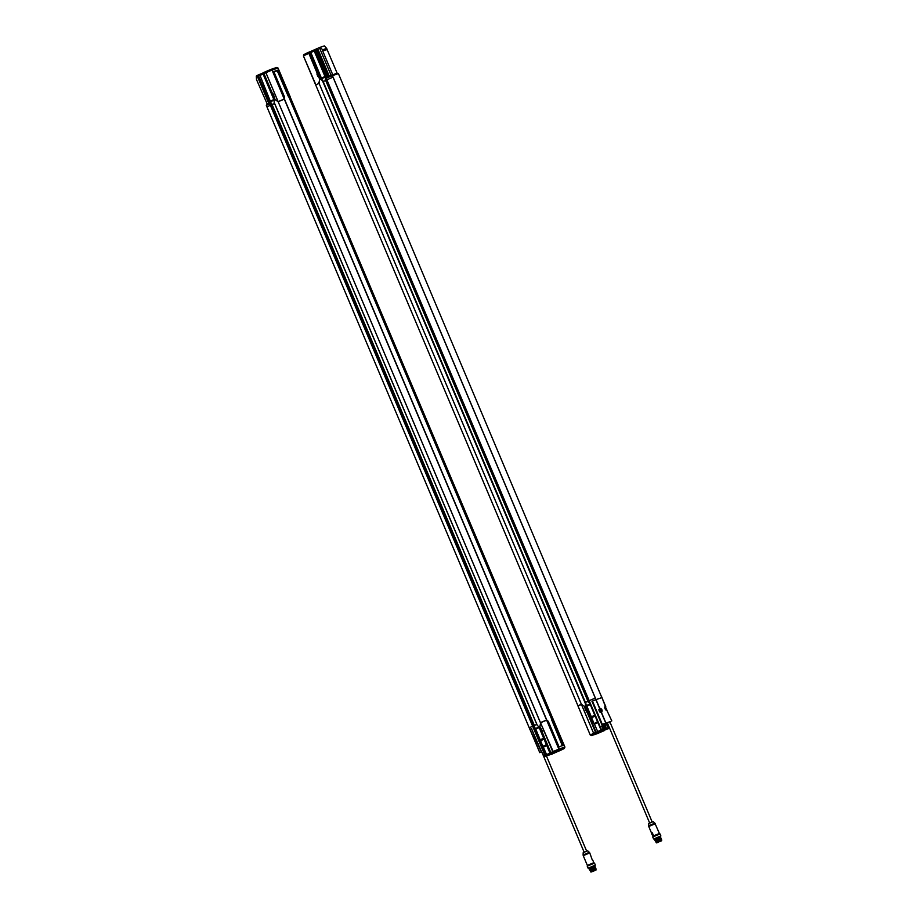 <?xml version="1.0" encoding="UTF-8"?>
<svg xmlns="http://www.w3.org/2000/svg" width="918" height="918" viewBox="0 0 918 918"><rect width="100%" height="100%" fill="white"/><g stroke="black" fill="none" stroke-linecap="round" stroke-linejoin="round"><path stroke-width="1.38" d="M585.466 705.931L586.464 705.598L585.466 705.931L596.379 733.172L609.609 728.215M587.245 712.62L595.575 732.392L596.505 733.23L604.285 730.613L597.193 733.666M604.365 729.454L604.308 730.613L591.238 735.605M587.176 712.448L585.718 709.052M587.107 712.575L585.581 710.062M584.548 706.321L585.409 710.107M584.422 706.367L581.507 704.439M581.737 705.127L593.625 733.275L594.612 734.079L593.613 733.275L581.438 704.462M595.575 732.392L590.228 734.962L591.731 735.502L596.505 733.23M602.415 730.326L602.392 731.474L602.415 730.326M595.667 732.357L584.582 706.378L581.002 704.519M325.293 79.51L587.945 701.249L589.976 703.899L601.003 729.948L602.885 730.464L597.4 732.828L596.47 731.99L597.687 731.577L594.256 723.705L597.71 722.156M609.529 728.031L603.677 729.994L601.76 726.322L602.265 724.968L601.76 726.322M605.891 729.592L607.773 728.846L605.891 729.592M602.128 730.854L604.01 730.108L602.128 730.854M605.983 729.362L607.154 728.903L605.983 729.362M604.4 730.567L605.26 729.041M318.649 76.791L319.728 79.384L319.028 83.205M317.662 76.228L317.054 73.91L317.835 76.183M308.758 53.37L306.807 54.242L306.945 53.049L303.938 54.541L308.838 52.188L317.192 73.314M316.423 84.559L315.654 84.858M318.925 83.228L319.648 79.418M316.882 74.106L317.089 73.474M306.922 53.06L306.796 54.254L303.422 55.929L315.861 84.743M303.938 54.541L303.422 55.929L315.643 84.858M304.065 54.472L303.433 55.929M333.016 77.192L326.911 79.786L333.016 77.192L595.289 698.082L589.184 700.675L601.439 729.753L603.298 729.902M601.875 697.646L338.421 73.635L333.383 75.31L332.775 74.817L322.734 51.018L326.865 48.872L322.803 50.341M329.436 76.183L331.501 75.012A4.085 4.085 0 0 0 331.134 75.069L329.654 75.678A4.085 4.085 0 0 0 329.355 75.896L329.493 75.873M331.501 75.012L329.355 75.896L329.596 76.791M326.865 48.975L337.457 73.945M322.792 50.238L326.865 48.872M329.252 76.068L317.571 48.39L316.469 48.838L328.472 77.261M326.682 48.447L322.585 49.767L320.233 47.277L324.341 45.9L326.659 48.402M315.092 49.377L314.174 50.926L325.179 76.986L325.672 80.359L587.99 701.214M325.156 77.112L321.644 78.696L310.858 52.555L314.22 51.041M322.138 79.877L321.644 78.696L320.646 79.028L309.641 52.969L309.722 51.798L310.743 51.454L310.858 52.555L308.838 53.336L319.728 79.396M310.743 51.454L314.071 49.951M333.383 75.31L326.716 78.007L314.61 50.731L601.462 729.741L603.229 729.799M314.92 50.065L316.469 48.838M317.571 48.39L320.233 47.277M314.943 50.134L326.911 79.786M323.147 81.518L585.443 702.419L587.968 701.341M584.961 702.58L322.482 80.784M322.207 80.577L320.669 79.017M321.151 78.856L322.654 80.417M308.838 53.336L308.769 52.292M596 699.585L595.277 698.093L596 699.585L601.979 697.577L601.347 696.051L601.99 697.577M325.27 79.487L325.718 80.325M323.216 81.564L325.661 80.463M581.702 705.081L581.415 704.209M585.477 703.372L585.489 705.919M315.712 84.995L577.984 705.885L315.712 84.995L319.074 83.32L581.369 704.198L577.984 705.885L580.968 704.416M322.861 81.622L585.443 702.408L322.815 80.623M581.542 704.427L578.007 706.022L590.228 734.962L591.594 735.548M597.297 733.643L591.628 735.536M602.392 730.338L602.392 731.474M602.449 730.751L603.378 730.372L602.449 730.751M606.213 729.489L607.154 729.11L606.213 729.489M603.287 730.464L601.703 731.084L603.287 730.464M607.05 729.202L605.478 729.821L607.05 729.202M594.967 715.661L591.605 717.75L595.162 716.143M597.492 721.651L594.256 723.705M591.513 717.222L586.751 705.85L590.171 704.313M593.935 723.258L591.605 717.75M605.123 725.22L602.242 726.413L603.424 728.938L606.293 727.974L605.123 725.22L604.354 725.576L605.501 728.284M602.392 726.333L603.482 728.892M604.514 728.617L603.046 726.069L605.341 725.369M604.228 728.685L605.375 728.284M603.264 726.23L604.549 728.376M608.909 727.102L607.991 724.382M606.775 724.795L608.577 727.251M607.039 724.727L608.175 727.354M598.421 732.484L597.687 731.577L601.049 730.062M585.913 704.324L586.751 705.85M585.971 705.758L585.879 703.555M586.464 705.598L590.033 703.991M588.289 702.098L325.626 80.371M606.293 727.974L605.249 728.158L604.274 725.851L603.574 726.081M602.472 726.253L603.046 726.069M608.554 727.263L607.119 724.922L607.796 724.474M607.945 724.279L606.316 724.945M606.798 724.887L607.796 727.251L609.104 727.033M610.091 722.351L610.195 723.499M602.265 725.048L607.521 723.281M595.92 699.619L591.961 701.306L602.001 725.059M591.961 701.306L602.219 724.428L607.923 722.42L607.291 722.73L649.611 822.895M592.053 701.283L602.265 724.968M594.577 866.523C597.756 865.02 586.097 870.115 589.941 868.91C596.069 866.454 596.505 866.34 591.249 868.543C585.294 871.354 595.357 867.556 595.495 867.292C594.267 867.613 585.512 871.825 592.053 869.312C585.512 871.825 594.267 867.613 595.495 867.292C595.357 867.556 585.294 871.354 591.249 868.543C596.505 866.34 596.069 866.454 589.941 868.91C586.097 870.115 597.756 865.02 594.577 866.523L589.322 868.68M595.656 869.025L590.882 870.884C597.48 867.671 595.897 868.898 590.435 870.7C589.666 870.425 600.797 866.041 592.202 869.53C584.835 872.284 598.192 866.259 594.692 867.958C587.795 870.93 589.987 869.139 594.956 867.212C595.816 867.097 584.445 871.297 592.546 867.659C600.177 864.423 587.29 870 589.826 868.371L594.933 866.649L589.253 869.059M595.931 868.29L594.933 866.649M595.357 867.648L590.022 870.184L589.597 869.185M590.022 870.184L590.504 871.159M592.053 869.312L593.418 868.749C589.585 870.562 589.195 870.918 592.259 869.816C596.998 867.831 596.895 867.889 591.949 870.012C589.31 871.469 590.515 871.159 595.553 869.071M595.828 868.933L595.92 868.302M590.377 871.182L590.882 870.884C597.48 867.671 595.897 868.898 590.435 870.7C589.666 870.425 600.797 866.041 592.202 869.53M583.63 852.397L587.669 850.814L589.356 852.329L583.114 854.968L583.194 852.696L587.669 850.814M541.62 751.865L540.713 752.163L541.574 751.739M540.713 752.163L541.689 752.014M541.253 751.888L531.419 728.594L529.938 729.374L539.773 752.657L535.401 741.492M544.076 756.443L544.913 755.216L544.076 756.443L541.758 752.198L531.419 728.594M531.729 728.444L530.03 729.317M532.635 726.149L258.073 76.194L270.362 105.26L266.966 106.936L270.351 105.26L544.902 755.216L532.635 726.149L529.25 727.836L534.104 738.439M534.551 739.036A1.492 0.723 65.8 0 0 535.24 740.7M593.108 863.287L588.346 865.295M594.508 863.104L587.245 866.167L594.508 863.104L595.357 865.123L588.094 868.187L587.245 866.179M589.207 868.107L594.531 865.858M589.413 868.589L589.172 868.015L594.485 865.777L594.726 866.328M594.738 870.62L591.238 871.985L594.738 870.62M594.233 870.608L596.034 870M596.092 869.862L590.871 872.031M595.885 869.392L590.802 871.549M595.954 869.231L590.63 871.48M541.333 729.317L542.538 732.208M554.139 752.071L554.07 753.242L553.106 753.563L559.555 750.706L551.615 753.448L550.685 752.611L539.795 726.551L540.817 723.464M559.544 750.775L551.707 753.403L550.789 752.576L552.739 751.693L553.6 752.553L558.672 750.396L558.855 749.099L546.635 720.16L540.633 722.695L539.899 726.528L542.641 731.508L542.481 732.69L550.789 752.576L549.882 752.978L538.877 726.918L537.168 725.163M543.341 721.525L546.738 719.976L284.373 99.11L278.165 101.737L540.45 722.627L546.646 719.999M541.54 722.179L543.307 721.433M284.454 99.087L546.738 719.976L284.373 99.11M274.184 102.541L274.057 100.016L263.053 73.956L263.856 73.589L274.952 99.569L278.165 101.737L540.759 723.487M274.149 102.506L537.168 725.117M559.51 750.786L561.437 749.914M564.26 748.526L558.672 750.396L558.924 749.065L564.914 747.057L564.398 748.457L564.903 747.068L564.26 748.526L559.487 750.798M546.635 720.16L548.31 721.376L558.924 746.563L548.31 721.376L546.876 720.079M551.615 753.448L546.279 755.847L545.361 755.009L534.345 728.961L534.345 725.427L272.049 104.537L269.536 102.047L258.532 75.987L258.578 74.828L262.95 72.981M544.156 756.547L552.315 754.034M550.1 754.435L548.218 755.17L550.1 754.435M553.864 753.173L551.982 753.908L553.864 753.173M550.008 754.665L548.838 755.124L550.008 754.665M550.811 753.804L549.882 752.978M551.81 719.517L288.665 96.562M277.775 100.819L265.887 72.683L272.003 70.078L270.982 69.378L265.91 71.535L265.899 72.671L278.097 101.531L275.021 99.511L273.346 94.049L272.394 93.372L263.936 73.555L263.982 72.396L265.887 71.547L264.017 72.384M278.877 101.313L283.972 99.155L278.877 101.313M284.465 98.926L284.569 97.113L284.431 98.937L283.536 99.305M277.351 70.858L277.902 70.617L277.351 70.858L288.103 96.023M273.908 71.799L277.179 70.697M265.887 71.535L271.005 69.366L272.072 70.055L284.293 98.983M271.097 69.332L276.57 67.496L278.062 68.047L276.662 67.462L271.005 69.366M273.874 71.684L284.591 97.113L273.931 71.937L278.051 70.56L288.539 95.793L290.272 96.975L289.193 97.01M289.354 97.411L288.722 96.597M276.662 67.462L278.062 68.047L272.003 70.078L284.224 99.006M272.807 93.659L274.023 96.493M257.522 75.987L269.295 103.86L266.323 105.409L529.25 727.825M268.618 103.195L267.241 103.803A4.085 4.085 0 0 0 266.943 104.021L268.985 103.126A4.085 4.085 0 0 0 268.699 103.172L268.618 103.195M267.149 103.86L256.512 79.579L256.294 76.068L257.407 75.563M274.046 100.131L270.535 101.714L259.622 74.473M271.017 102.896L270.535 101.714L269.559 102.036M263.099 74.071L258.084 76.194M257.499 75.919L258.555 74.84M263.891 72.442L263.053 73.956M536.846 724.256L274.597 103.344M272.026 104.549L271.361 103.803M270.041 101.875L271.533 103.436M289.101 96.941L289.354 97.526M263.11 72.786L263.936 72.419L263.856 73.589L265.887 72.683M272.095 104.595L274.539 103.482M534.299 726.723L271.085 103.608M289.113 97.629L290.099 97.205L552.613 718.002L551.707 718.496M552.613 718.002L290.099 97.205M533.989 725.553L271.694 103.642M551.879 718.886L551.385 718.519L552.372 718.094M536.846 724.371L534.345 725.495M551.787 720.022L562.895 745.244L559.314 746.908M551.741 718.565L551.833 719.425M564.914 747.057L552.693 718.128L564.903 747.068L552.693 718.128L551.913 718.438M562.332 745.703L551.684 719.861M552.361 718.243L551.798 720.217M552.544 718.174L552.406 719.999L563.009 745.668M540.851 723.545L553.6 752.553L551.707 753.403M553.141 751.062L552.556 751.268M553.554 753.276L552.613 753.644L553.554 753.276M549.779 754.539L548.838 754.906L549.779 754.539M552.705 753.563L554.288 752.944L552.705 753.563M548.941 754.825L550.525 754.206L548.941 754.825M543.846 738.692L540.392 740.31L542.813 746.277L546.589 745.175M540.404 740.241L535.63 728.869L539.05 727.331M549.939 753.081L546.577 754.607L543.146 746.724M551.626 718.415L551.867 718.989M534.368 728.949L535.63 728.869M534.792 727.343L535.343 728.617L534.345 728.961M547.3 755.503L546.577 754.607L544.913 755.216M534.356 726.39L534.838 728.789M535.343 728.617L538.912 727.01M559.418 750.832L558.637 751.176M660.237 837.147L660.008 836.596L656.014 838.168L654.683 838.845L654.741 839.832L660.57 837.078L654.89 839.477M660.547 837.078L654.752 839.855M658.722 839.66C651.895 842.414 656.978 839.614 660.673 838.203C663.175 837.319 651.55 842.001 655.785 839.809C661.775 837.182 661.97 837.044 656.393 839.373C650.632 841.485 661.04 836.688 660.524 837.113C661.04 836.688 650.632 841.485 656.393 839.373C661.97 837.044 661.775 837.182 655.785 839.809C651.55 842.001 663.175 837.319 660.673 838.203C656.978 839.614 651.895 842.414 658.722 839.66L657.77 840.062C652.744 842.254 657.357 840.899 658.929 840.154L656.473 841.29C652.859 843.103 660.214 840.337 661.545 839.637L660.432 837.445M654.936 839.419C655.59 839.718 665.206 835.3 657.001 838.937C650.047 842.242 663.829 836.78 659.893 838.237C652.79 841.186 656.118 840.636 660.719 838.513C661.086 838.111 650.495 843.206 658.78 839.913C666.445 836.654 652.549 842.449 656.531 841.324C664.116 838.49 660.019 839.683 655.991 841.932C660.019 839.683 664.116 838.49 656.531 841.324C652.549 842.449 666.445 836.654 658.78 839.913M655.177 840.854L655.096 839.97M660.857 838.444L655.177 840.865M661.591 839.614L655.922 841.99L655.521 840.98M656.267 838.765L660.26 837.205M655.922 841.99L661.396 840.222M609.173 722.007L607.923 722.42M649.152 823.216L652.629 821.656M602.116 724.6L607.337 722.845M609.896 721.892L610.883 721.433L609.85 721.778M610.883 721.433L603.333 723.958M605.719 722.948L601.141 712.127L599.706 711.932L598.8 709.775L600.097 708.248C602.013 709.086 602.564 710.394 601.749 712.15L599.351 711.232L601.301 712.07L605.869 722.891M599.729 711.783L598.8 709.775L599.752 708.868L595.885 699.665L592.374 701.134M606.775 709.809L606.936 710.417C605.019 709.568 604.469 708.271 605.283 706.504L605.65 707.48M601.944 697.623L605.754 706.585L601.944 697.623L596.034 699.608L599.821 708.57L598.926 709.901M601.979 697.623L605.662 707.181M605.696 707.285L605.547 706.929A1.859 0.907 -114.2 0 0 605.169 706.86A1.859 0.907 -114.2 0 0 605.042 706.894A1.859 0.907 -114.2 0 0 604.755 707.262M606.408 709.396L611.813 720.905M606.373 709.775L606.844 709.981A1.859 0.907 -114.2 0 1 606.603 710.268A1.859 0.907 -114.2 0 1 606.568 710.28A1.859 0.907 -114.2 0 1 606.098 710.257M601.29 710.521A1.492 0.723 -114.2 0 1 601.359 711.347A1.492 0.723 -114.2 0 1 601.095 711.771A1.492 0.723 -114.2 0 1 599.81 710.704A1.492 0.723 -114.2 0 1 599.856 709.04L599.443 709.235A1.492 0.723 -114.2 0 1 599.454 709.224A1.492 0.723 -114.2 0 1 599.672 709.224M600.005 711.783A1.492 0.723 -114.2 0 1 599.167 709.625M599.787 708.868L600.016 708.57A1.859 0.907 -114.2 0 1 600.016 708.57A1.859 0.907 -114.2 0 1 601.611 709.901A1.859 0.907 -114.2 0 1 601.554 711.966L601.095 711.909A1.847 0.895 65.8 0 0 601.129 711.748M599.89 709.029A1.492 0.723 -114.2 0 1 600.361 709.132A1.492 0.723 -114.2 0 1 600.923 709.717M604.801 707.411A1.492 0.723 -114.2 0 1 604.882 707.365A1.492 0.723 -114.2 0 1 605.387 707.445A1.492 0.723 -114.2 0 1 605.949 708.042M606.305 708.845A1.492 0.723 -114.2 0 1 606.385 709.66A1.492 0.723 -114.2 0 1 606.11 710.096A1.492 0.723 -114.2 0 1 606.018 710.119M651.872 833.624L652.285 832.787L653.547 835.862L659.399 833.487L654.867 823.159L648.624 825.787L648.716 823.526L653.18 821.633L654.867 823.159M655.28 823.733L648.751 826.487L651.585 833.188L652.262 832.867M601.072 710.555L600.762 709.603L601.267 710.773L600.693 710.658M606.087 708.868L605.788 707.916L605.719 708.983M651.872 833.533L653.18 835.793M658.631 834.106L653.857 836.126M600.682 710.589L601.279 710.463M605.708 708.903L606.305 708.788M652.503 833.51L653.042 835.885L652.285 833.395L651.665 833.854L652.273 833.555L652.813 835.862L651.665 833.854L652.342 833.257M651.677 833.865L652.95 835.85M660.019 833.923L652.755 836.998L660.019 833.923L660.88 835.942L653.605 839.006L652.755 836.998M654.729 838.937L660.042 836.688M657.908 842.219L661.408 840.842L657.908 842.219M658.424 842.231L656.611 842.839M661.694 840.613L656.381 842.85M661.465 840.062L656.003 841.955M597.4 732.828L596.597 733.184M603.677 729.994L601.933 730.785M308.792 52.211L306.945 53.049M318.695 82.39L318.994 83.113M336.757 73.199A4.085 4.085 0 0 1 337.021 73.165L332.775 74.817M322.711 50.605L326.785 49.239M337.308 73.325L337.411 73.945M326.808 49.652L322.734 51.018M331.788 75.184L332.029 75.758L329.516 76.802L317.49 48.425M324.972 76.504L321.621 78.019M325.098 76.791L321.679 78.328M315.436 49.262L327.451 77.686M319.407 47.644L331.008 75.104M339.052 75.161L338.409 73.635L339.075 75.161M332.431 75.632L333.085 77.169M333.004 77.204L332.362 75.666M333.096 77.169L595.369 698.059M589.184 700.675L326.888 79.797M584.927 702.591L585.42 703.704M581.346 704.209L319.074 83.32M594.99 715.719L591.513 717.291M594.198 723.659L597.675 722.087M591.433 716.763L594.795 715.248M597.893 722.581L594.531 724.095M590.297 704.599L586.935 706.114M541.333 751.853L531.499 728.559M583.114 854.968L583.24 855.656L589.758 852.902L589.356 852.329M583.24 855.656L587.359 865.422L593.854 862.656M593.831 862.771L593.177 863.172M593.292 861.336L592.707 860.109M546.566 720.033L284.293 99.144M540.564 722.822L552.751 751.681L558.855 749.099L546.703 720.137M546.279 755.847L544.523 756.639M281.746 81.151L277.282 70.755M273.966 71.443L277.661 70.204M278.051 70.56L288.688 95.736L290.134 97.021M278.051 68.047L290.283 96.975M269.135 103.332L266.943 104.021M268.286 104.354L267.172 104.927M270.5 101.049L273.862 99.534M273.977 99.81L270.558 101.347M268.687 103.172L257.086 75.712M552.521 718.037L290.237 97.147M534.012 725.53L271.739 104.641M529.261 727.825L266.323 105.409M558.087 735.272L562.378 745.6M562.344 745.485L563.044 745.175M543.869 738.749L540.392 740.31M543.089 746.678L546.566 745.106M543.674 738.267L540.312 739.782M542.813 746.277L546.382 744.682M544.053 739.162L540.484 740.769M543.41 747.126L546.772 745.611M535.814 729.133L539.176 727.618M592.477 701.088L602.311 724.382M652.572 835.46L653.019 836.321L659.239 833.716L653.054 836.309L653.696 835.919L652.285 832.787L651.585 833.188M653.834 836.057L653.054 836.309L653.834 836.057M314.231 49.767L315.115 49.365M590.228 734.962L578.007 706.034M602.621 726.161L603.78 728.858M585.833 703.291L585.443 702.408M588.289 702.132L587.922 701.249M586.602 851.02L546.462 755.996M584.089 852.076L541.987 752.404M583.194 852.696L587.13 850.825M535.194 741.836L534.253 738.726M589.758 852.902L592.282 859.971M587.359 865.422L588.323 865.238M534.574 738.76L535.573 740.975M285.613 90.182L277.247 70.72M266.863 104.354L267.207 104.996M257.694 75.23L258.578 74.828M536.778 724.291L274.505 103.39M554.288 726.195L562.378 745.645M561.414 749.937L564.398 748.457M529.881 729.362L529.238 727.836M652.113 821.84L609.804 721.674M648.716 823.526L653.18 821.633M606.568 710.28C606.855 712.139 603.746 706.068 605.042 706.894M648.751 826.487L648.624 825.787M658.596 834.049L659.399 833.487M600.361 709.132L601.359 711.347M605.387 707.445L606.385 709.66"/></g></svg>
